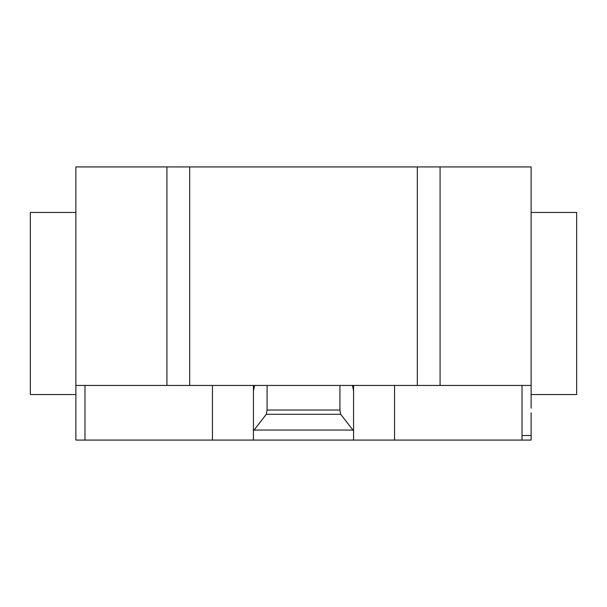 <?xml version="1.0" encoding="UTF-8"?>
<svg xmlns="http://www.w3.org/2000/svg" width="607" height="607" viewBox="0 0 607 607"><rect width="100%" height="100%" fill="white"/><g stroke="black" fill="none" stroke-linecap="round" stroke-linejoin="round"><path stroke-width="0.91" d="M531.125 212.45L576.65 212.45L576.65 394.55L531.125 394.55M75.875 212.45L30.35 212.45L30.35 394.55L75.875 394.55L75.875 166.925L189.688 166.925L189.688 385.445L417.312 385.445L417.312 166.925L189.688 166.925M531.125 408.208L531.125 166.925L417.312 166.925M531.125 385.445L440.075 385.445L440.075 166.925M531.125 412.76L531.125 440.075L253.423 440.075L253.423 430.879L266.298 414.308L267.08 410.029L339.92 410.029L340.702 414.308L353.578 430.879L353.578 440.075M340.702 414.308L266.298 414.308M339.92 385.445L339.92 410.029M267.08 385.445L267.08 410.029M352.515 385.445L353.578 391.014L353.578 430.879M353.578 391.014L353.578 385.953L352.515 385.953M353.578 385.445L353.578 385.953M212.45 385.445L212.45 440.075L253.423 440.075M253.423 430.879L253.423 391.014L254.485 385.953L253.423 385.953L253.423 435.523M253.423 385.953L253.423 385.445M254.485 385.953L254.485 385.445M75.875 408.208L75.875 385.445L166.925 385.445L166.925 166.925M166.925 385.445L189.688 385.445M417.312 385.445L440.075 385.445M212.45 440.075L75.875 440.075L75.875 400.923M522.02 440.075L522.02 435.523L531.125 435.523M522.02 435.523L522.02 385.445M394.55 440.075L394.55 385.445M352.94 430.059L254.06 430.059M84.98 440.075L84.98 385.445"/></g></svg>
